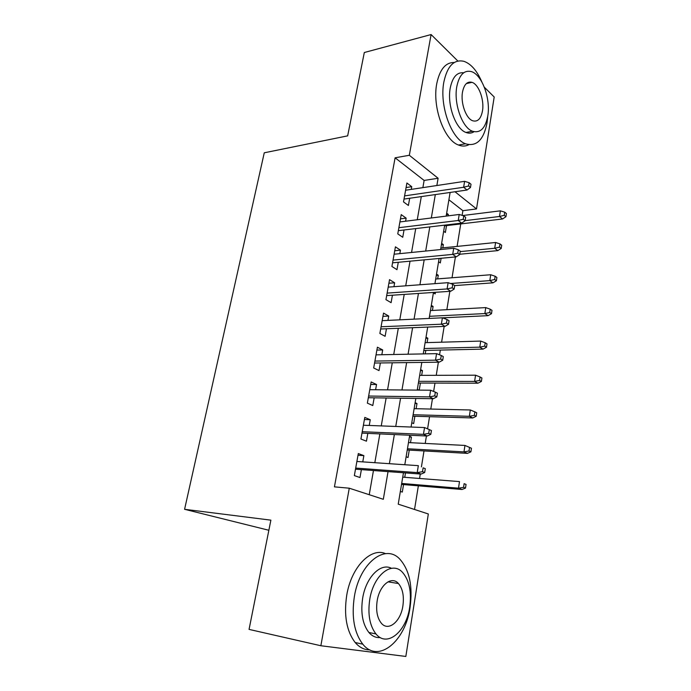 <?xml version="1.0" encoding="UTF-8"?>
<svg xmlns="http://www.w3.org/2000/svg" width="691" height="691" viewBox="0 0 691 691"><rect width="100%" height="100%" fill="white"/><g stroke="black" fill="none" stroke-linecap="round" stroke-linejoin="round"><path stroke-width="1.04" d="M389.482 581.166L389.845 582.133M484.348 87.23L494.195 96.982L476.514 208.932L454.998 191.752M462.124 215.376L462.884 210.686L476.514 208.932M414.531 509.474L418.357 485.825M419.549 478.474L420.266 474.017M421.432 466.857L424.006 450.929M425.215 443.432L426.425 435.978M427.582 428.861L429.552 416.69M430.787 409.055L432.454 398.707M433.628 391.452L434.985 383.082M436.246 375.317L438.37 362.196M439.562 354.811L440.331 350.078M441.601 342.2L444.158 326.411M445.375 318.897L445.574 317.687M446.861 309.68L449.832 291.334M452.035 277.756L455.404 256.94M457.105 246.402L460.742 223.927M403.458 472.765L398.232 504.162L428.334 513.974L405.833 656.45L320.857 645.74L349.275 488.2L383.315 499.299L388.04 471.616M362.766 461.873L363.872 455.637L358.309 453.564L354.345 475.598L359.976 477.533L361.384 469.621M369.244 425.449L370.264 419.722L364.796 417.407L360.918 439.018L366.446 441.186L367.837 433.369M375.602 389.741L376.535 384.498L371.162 381.968L367.362 403.147L372.786 405.548L374.168 397.826M381.838 354.733L382.684 349.948L377.407 347.21L373.676 367.983L379.014 370.592L380.37 362.956M387.945 320.391L388.722 316.055L383.531 313.109L379.869 333.485L385.112 336.31L386.459 328.761M393.939 286.705L394.639 282.8L389.543 279.656L385.949 299.652L391.097 302.675L392.428 295.212M399.83 253.649L400.443 250.159L395.433 246.834L391.909 266.458L396.971 269.671L398.284 262.286M405.6 221.215L406.144 218.131L401.221 214.625L397.766 233.878L402.741 237.281L404.036 229.982M446.412 214.711L448.355 214.469L448.122 215.86M443.657 231.235L445.367 232.478L446.507 225.62M441.402 244.795L443.354 244.597L442.819 247.862M438.578 261.742L440.314 262.925L441.091 258.279M436.306 275.415L438.275 275.26L437.671 278.879M433.412 292.794L435.175 293.917L435.442 292.302M431.115 306.579L433.093 306.467L432.428 310.458M425.837 338.305L427.824 338.236L427.098 342.615M425.233 353.87L425.803 350.406M420.465 370.601L422.46 370.592L421.665 375.36M419.212 390.121L420.396 383.03M414.989 403.492L416.993 403.527L416.129 408.718M411.784 422.754L413.667 423.592L414.876 416.258M409.409 436.988L411.421 437.083L410.497 442.689M406.118 456.76L408.036 457.52L409.262 450.1M462.884 210.686L448.9 199.768M446.662 213.182L448.355 214.469M441.635 243.37L443.354 244.597M436.522 274.094L438.275 275.26M431.322 305.37L433.093 306.467M426.019 337.217L427.824 338.236M420.62 369.633L422.46 370.592M417.338 389.37L418.85 390.113M415.127 402.654L416.993 403.527M409.53 436.28L411.421 437.083M400.357 491.413L402.3 492.078L403.544 484.581M404.753 477.317L405.479 472.912M422.875 187.632L424.127 180.437L395.114 157.798L334.427 486.853L349.275 488.2M369.236 494.713L373.46 470.528M374.824 462.694L379.86 433.905M381.251 425.906L386.131 398.007M387.556 389.845L392.272 362.801M393.723 354.492L398.31 328.277M399.787 319.829L404.218 294.418M405.721 285.824L410.022 261.189M411.551 252.474L415.723 228.591M417.26 219.747L421.311 196.589M411.266 189.377L411.75 186.682L406.904 183.003L403.509 201.902L408.398 205.477L409.685 198.257M320.857 645.74L249.062 629.397L270.881 520.15L184.583 509.302L268.859 530.273M184.583 509.302L264.264 152.797L347.659 135.859L364.312 52.516L431.098 34.55L457.857 61.033M395.114 157.798L409.322 155.276L431.098 34.55M436.867 185.525L438.103 178.261L409.322 155.276M389.387 463.687L394.362 434.553M395.744 426.459L400.564 398.223M401.972 389.974L406.636 362.611M408.079 354.207L412.596 327.698M414.056 319.147L418.444 293.45M419.929 284.77L424.179 259.868M425.682 251.049L429.802 226.916M431.322 217.976L435.321 194.577M450.117 192.452L446.179 216.102M444.676 225.145L440.608 249.546M439.122 258.46L434.933 283.655M433.473 292.44L429.146 318.43M427.703 327.076L423.238 353.904M421.821 362.412L417.217 390.104M415.827 398.457L411.067 427.038M409.703 435.235L404.796 464.741M424.127 180.437L438.103 178.261M406.083 187.546L411.75 186.682M400.46 218.857L406.144 218.131M394.734 250.747L400.443 250.159M388.895 283.241L394.639 282.8M382.952 316.348L388.722 316.055M376.889 350.087L382.684 349.948M370.713 384.472L376.535 384.498M364.416 419.523L370.264 419.722M357.998 455.265L363.872 455.637M404.01 199.077L467.03 190.025L463.644 187.261L404.589 195.89M468.602 185.974L470.476 187.52L471.003 184.238L469.137 182.683L468.602 185.974L463.644 187.261L464.602 181.344L405.6 190.232M467.03 190.025L470.476 187.52M469.137 182.683L464.602 181.344M505.95 216.706L506.417 213.562L504.732 212.172L504.266 215.316L505.95 216.706L502.556 218.978L499.507 216.49L500.362 210.841L462.65 215.54M504.266 215.316L499.507 216.49L465.155 220.636M502.556 218.978L444.555 225.845M500.362 210.841L504.732 212.172M481.852 81.927C477.04 70.767 471.089 63.9 463.998 61.344C454.047 59.063 447.327 65.973 443.847 82.065C439.243 105.568 451.353 138.943 465.518 143.78C476.522 146.941 483.709 139.91 487.069 122.704L487.751 116.157M454.272 62.501C445.565 62.345 439.726 69.411 436.747 83.689C432.108 107.079 444.27 140.256 458.504 145.032C462.184 146.501 465.639 146.388 468.861 144.704M474.026 131.722C471.556 133.337 468.869 133.579 465.967 132.456C455.689 129.053 446.947 104.997 450.23 88.068C452.493 77.142 456.967 72.054 463.661 72.797M487.768 116.053C490.852 99.003 482.102 74.645 471.374 71.596C464.145 69.843 459.282 74.844 456.803 86.591C453.546 103.607 462.244 127.8 472.48 131.238C480.254 133.441 485.35 128.379 487.768 116.053M462.512 92.033C460.439 103.002 466.054 118.602 472.696 120.77C477.645 122.143 480.901 118.887 482.465 111.009C484.469 100.022 478.837 84.345 471.988 82.341C467.263 81.158 464.11 84.388 462.512 92.033M410.083 607.32C412.873 586.339 409.53 570.377 400.063 559.425C385.794 543.109 359.804 562.336 354.362 596.583C351.374 616.916 354.189 632.792 362.801 644.185C378.538 664.12 405.669 640.799 410.083 607.32M385.613 553.655C370.998 547.125 351.382 566.845 346.735 595.201C343.729 615.405 346.545 631.177 355.183 642.518C359.458 647.467 364.356 649.92 369.866 649.868M380.257 637.56C375.99 637.931 372.207 636.247 368.899 632.481C362.611 624.327 360.529 612.891 362.663 598.181C366.005 577.089 380.767 562.474 391.443 568.304M409.694 607.156C411.706 592.032 409.366 580.483 402.654 572.528C392.281 560.392 373.537 574.722 369.745 599.46C367.621 614.264 369.702 625.761 375.973 633.949C387.107 647.959 406.438 631.488 409.694 607.156M377.156 600.885C375.8 610.464 377.174 617.884 381.268 623.135C388.351 631.928 400.728 621.58 402.896 605.852C404.2 596.134 402.723 588.697 398.448 583.541C391.685 575.525 379.54 584.983 377.156 600.885M398.344 230.656L461.683 223.115L458.237 220.498L398.871 227.693M463.238 219.254L465.147 220.714L465.682 217.371L463.773 215.894L463.238 219.254L458.237 220.498L459.213 214.469L399.908 221.932M461.683 223.115L465.147 220.714M463.773 215.894L459.213 214.469M392.566 262.822L456.233 256.862L452.717 254.383L393.049 260.101M457.762 253.182L459.705 254.564L460.249 251.153L458.314 249.753L457.762 253.182L452.717 254.383L453.719 248.233L394.112 254.219M456.233 256.862L459.705 254.564M458.314 249.753L453.719 248.233M386.675 295.601L450.67 291.274L447.094 288.942L387.124 293.114M452.182 287.784L454.16 289.088L454.713 285.608L452.743 284.295L452.182 287.784L447.094 288.942L448.113 282.671L388.195 287.128M450.67 291.274L454.16 289.088M452.743 284.295L448.113 282.671M380.681 329.002L444.995 326.377L441.359 324.2L381.078 326.765M446.481 323.086L448.494 324.304L449.072 320.745L447.06 319.527L446.481 323.086L441.359 324.2L442.404 317.8L382.175 320.667M444.995 326.377L448.494 324.304M447.06 319.527L442.404 317.8M501.217 248.44L501.701 245.236L499.99 243.914L499.507 247.119L501.217 248.44L497.814 250.617L494.713 248.259L495.585 242.498L440.858 248.06M499.507 247.119L494.713 248.259L460.18 251.619M497.814 250.617L459.757 254.245M495.585 242.498L499.99 243.914M496.406 280.753L496.889 277.497L495.153 276.245L494.661 279.51L496.406 280.753L492.977 282.835L489.833 280.615L490.714 274.742L435.701 279.034M494.661 279.51L489.833 280.615L450.506 283.509M492.977 282.835L454.687 285.59M490.714 274.742L495.153 276.245M491.5 313.688L491.992 310.363L490.221 309.188L489.729 312.522L491.5 313.688L488.062 315.666L484.857 313.576L485.756 307.599L430.45 310.561M489.729 312.522L484.857 313.576L429.5 316.297M488.062 315.666L442.482 317.834M485.756 307.599L490.221 309.188M486.499 347.236L487 343.859L485.203 342.762L484.693 346.148L486.499 347.236L483.044 349.119L479.787 347.167L480.703 341.078L425.112 342.667M484.693 346.148L479.787 347.167L424.136 348.514M483.044 349.119L423.816 350.458M480.703 341.078L485.203 342.762M374.565 363.034L439.208 362.179L435.503 360.175L374.919 361.073M440.677 359.104L442.724 360.227L443.302 356.608L441.255 355.468L440.677 359.104L435.503 360.175L436.565 353.645L376.034 354.846M439.208 362.179L442.724 360.227M441.255 355.468L436.565 353.645M481.402 381.441L481.912 377.986L480.081 376.975L479.563 380.43L481.402 381.441L477.93 383.203L474.622 381.406L475.555 375.196L419.67 375.368M479.563 380.43L474.622 381.406L418.677 381.32M477.93 383.203L418.392 383.03M475.555 375.196L480.081 376.975M368.338 397.731L433.3 398.724L429.534 396.884L368.64 396.038M434.743 395.865L436.833 396.893L437.429 393.196L435.339 392.151L434.743 395.865L429.534 396.884L430.614 390.216L369.78 389.698M433.3 398.724L436.833 396.893M435.339 392.151L430.614 390.216M476.203 416.293L476.73 412.777L474.864 411.853L474.337 415.377L476.203 416.293L472.722 417.951L469.353 416.31L470.312 409.979L414.125 408.666M474.337 415.377L469.353 416.31L413.114 414.73M472.722 417.951L412.873 416.198M470.312 409.979L474.864 411.853M361.98 433.11L427.28 436.012L423.436 434.354L362.231 431.702M428.688 433.387L430.813 434.319L431.426 430.536L429.301 429.595L428.688 433.387L423.436 434.354L424.542 427.548L363.397 425.233M427.28 436.012L430.813 434.319M429.301 429.595L424.542 427.548M470.908 451.836L471.443 448.252L469.552 447.414L469.008 451.007L470.908 451.836L467.41 453.374L463.981 451.888L464.957 445.436L408.476 442.594M469.008 451.007L463.981 451.888L407.448 448.761M467.41 453.374L407.249 449.988M464.957 445.436L469.552 447.414M355.502 469.189L421.121 474.078L417.209 472.601L355.701 468.075M422.512 471.694L424.68 472.523L425.293 468.662L423.134 467.824L422.512 471.694L417.209 472.601L418.34 465.656L356.884 461.476M423.134 467.824L425.293 468.662M421.121 474.078L424.68 472.523M465.509 488.079L466.054 484.426L464.127 483.674L463.575 487.345L465.509 488.079L462.003 489.496L458.504 488.174L459.498 481.592L402.723 477.153M464.127 483.674L466.054 484.426M463.575 487.345L458.504 488.174L401.678 483.45M462.003 489.496L401.514 484.408M466.304 83.611L471.988 82.341M465.967 132.456L472.48 131.238M465.518 143.78L458.504 145.032M388.005 581.839L398.448 583.541M368.899 632.481L375.973 633.949M362.801 644.185L355.183 642.518"/></g></svg>
